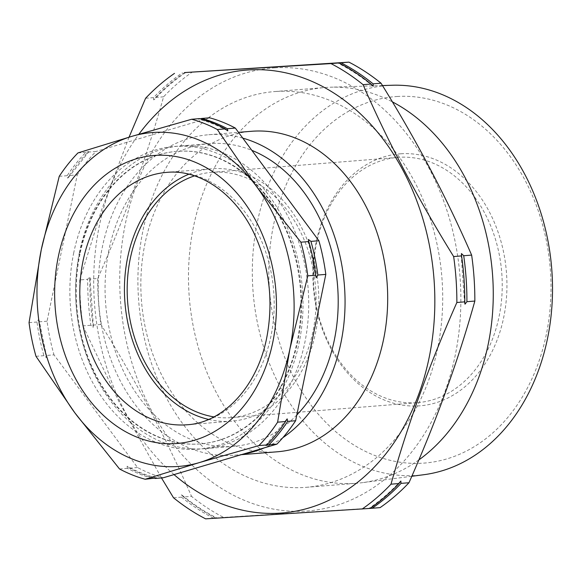 <?xml version="1.0" encoding="UTF-8"?>
<svg xmlns="http://www.w3.org/2000/svg" width="581" height="581" viewBox="0 0 581 581"><rect width="100%" height="100%" fill="white"/><g stroke="black" fill="none" stroke-linecap="round" stroke-linejoin="round"><path stroke-width="0.44" stroke-dasharray="2.9 2.18" d="M46.052 355.499A184.213 141.11 85.4 0 1 39.116 321.845L38.593 319.339L36.995 322.019A184.213 141.11 -94.6 0 0 43.931 355.674L46.473 357.584L46.052 355.499L53.997 354.86L137.544 467.531A184.213 141.11 -94.6 0 0 163.181 477.8M154.546 478.243A184.213 141.11 85.4 0 1 129.599 468.17L127.057 466.26L127.479 468.344A184.213 141.11 -94.6 0 0 153.115 478.606M199.624 118.618L198.673 119.127L200.322 118.807M227.236 130.616C217.926 125.474 208.347 121.647 198.506 119.127L198.673 119.127M69.306 175.506A184.213 141.11 85.4 0 1 88.007 152.12L88.966 151.605L85.886 152.287A184.213 141.11 -94.6 0 0 67.185 175.68L67.708 178.185L69.306 175.506L77.251 174.866L47.061 321.206A184.213 141.11 -94.6 0 0 53.997 354.86M184.497 72.61A245.618 188.15 -94.6 0 0 155.65 97.455L153.718 99.947L153.529 97.623A245.618 188.15 85.4 0 1 182.419 72.748M89.779 279.141A245.618 188.15 -94.6 0 0 92.996 325.084L93.134 327.444L90.868 325.258A245.618 188.15 85.4 0 1 87.658 279.308L89.59 276.817L89.779 279.141L97.717 278.502C124.748 217.534 146.702 156.972 163.588 96.816A245.618 188.15 85.4 0 1 192.478 71.935M183.589 496.98A245.618 188.15 -94.6 0 0 215.689 518.049L213.568 518.216A245.618 188.15 85.4 0 1 181.468 497.154L181.33 494.794L183.589 496.98L191.519 496.341C166.398 438.64 136.201 381.339 100.927 324.445A245.618 188.15 85.4 0 1 97.717 278.502M182.049 495.135C193.117 504.279 204.737 511.89 216.895 517.983L216.706 517.998M79.996 253.999A146.739 112.402 -94.6 0 0 200.656 443.877A146.739 112.402 -94.6 0 0 297.792 341.214A146.739 112.402 -94.6 0 0 177.14 151.336A146.739 112.402 -94.6 0 0 79.996 253.999M79.481 252.219A151.837 116.309 -94.6 0 0 204.33 448.692A151.837 116.309 -94.6 0 0 304.843 342.463A151.837 116.309 -94.6 0 0 179.994 145.998A151.837 116.309 -94.6 0 0 79.481 252.219M79.423 254.042A146.739 112.402 -94.6 0 0 200.082 443.92A146.739 112.402 -94.6 0 0 297.225 341.258A146.739 112.402 -94.6 0 0 176.566 151.387A146.739 112.402 -94.6 0 0 79.423 254.042M73.758 252.684A151.837 116.309 -94.6 0 0 156.572 442.569A151.837 116.309 -94.6 0 0 299.121 342.921A151.837 116.309 -94.6 0 0 216.299 153.035A151.837 116.309 -94.6 0 0 73.758 252.684M208.594 419.424A126.607 96.983 -94.6 0 0 231.775 421.174A126.607 96.983 -94.6 0 0 315.592 332.593A126.607 96.983 -94.6 0 0 211.491 168.773A126.607 96.983 -94.6 0 0 188.883 174.206M296.818 414.957A151.837 116.309 85.4 0 1 233.802 446.324A151.837 116.309 85.4 0 1 108.952 249.852A151.837 116.309 85.4 0 1 209.465 143.623A151.837 116.309 85.4 0 1 251.849 150.348M274.813 67.832A222.174 170.189 85.4 0 1 460.174 278.822A222.174 170.189 85.4 0 1 305.809 511.077A222.174 170.189 85.4 0 1 120.441 300.079A222.174 170.189 85.4 0 1 274.813 67.832M380.09 507.62L223.627 517.41A245.618 188.15 85.4 0 1 191.519 496.341M397.099 96.49A183.807 140.798 85.4 0 1 550.447 271.044A183.807 140.798 85.4 0 1 422.736 463.188A183.807 140.798 85.4 0 1 269.388 288.634A183.807 140.798 85.4 0 1 397.099 96.49M392.298 85.247A195.514 149.767 -94.6 0 0 388.776 85.414A195.514 149.767 -94.6 0 0 252.931 289.796A195.514 149.767 -94.6 0 0 416.054 475.469A195.514 149.767 -94.6 0 0 423.607 474.742M401.101 153.769A126.382 96.809 -94.6 0 0 313.29 285.888A126.382 96.809 -94.6 0 0 418.734 405.908A126.382 96.809 -94.6 0 0 506.545 273.789A126.382 96.809 -94.6 0 0 401.101 153.769M416.352 402.742A123.034 94.245 85.4 0 1 313.769 286.731A123.034 94.245 85.4 0 1 397.912 157.378A123.034 94.245 85.4 0 1 399.191 157.284A123.034 94.245 85.4 0 1 501.781 273.295A123.034 94.245 85.4 0 1 417.63 402.648A123.034 94.245 85.4 0 1 416.352 402.742M243.127 454.131A160.77 123.15 85.4 0 1 234.513 455.221A160.77 123.15 85.4 0 1 232.85 455.344A160.77 123.15 85.4 0 1 98.792 303.754A160.77 123.15 85.4 0 1 208.753 134.727A160.77 123.15 85.4 0 1 210.416 134.603A160.77 123.15 85.4 0 1 242.778 138.125M282.816 437.711A160.77 123.15 85.4 0 1 264.42 447.828M277.152 451.8A160.77 123.15 85.4 0 1 275.481 451.916A160.77 123.15 85.4 0 1 141.43 300.326A160.77 123.15 85.4 0 1 251.391 131.299M194.555 175.854A123.034 94.245 85.4 0 1 211.774 172.339A123.034 94.245 85.4 0 1 213.053 172.245A123.034 94.245 85.4 0 1 315.643 288.256A123.034 94.245 85.4 0 1 231.492 417.608A123.034 94.245 85.4 0 1 230.214 417.703A123.034 94.245 85.4 0 1 213.931 416.889M276.462 91.442A198.506 152.055 85.4 0 1 441.981 278.611A198.506 152.055 85.4 0 1 306.216 487.321A198.506 152.055 85.4 0 1 304.154 487.466A198.506 152.055 85.4 0 1 138.634 300.297A198.506 152.055 85.4 0 1 274.406 91.587A198.506 152.055 85.4 0 1 276.462 91.442M418.836 459.934A198.506 152.055 85.4 0 1 362.391 482.666A198.506 152.055 85.4 0 1 356.778 483.254A198.506 152.055 85.4 0 1 354.715 483.399A198.506 152.055 85.4 0 1 189.203 296.23A198.506 152.055 85.4 0 1 324.968 87.528A198.506 152.055 85.4 0 1 327.023 87.375A198.506 152.055 85.4 0 1 330.596 87.208A198.506 152.055 85.4 0 1 392.4 101.878M215.689 518.049L223.627 517.41M205.638 518.855L213.568 518.216M173.53 497.786L181.468 497.154M370.039 508.426L368.833 508.491C380.054 500.931 390.512 491.925 400.222 481.482M155.65 97.455L163.588 96.816M145.599 98.262L153.529 97.623M129.026 137.189L101.995 208.761L79.728 279.948L87.658 279.308M92.996 325.084L100.927 324.445M79.728 279.948A245.618 188.15 85.4 0 0 82.938 325.897L90.868 325.258M82.938 325.897L119.192 402.154L161.474 477.931M174.017 474.59A222.174 170.189 85.4 0 1 138.852 134.284M77.941 152.926L85.886 152.287M59.24 176.319L67.185 175.68M29.05 322.658L36.995 322.019M35.986 356.313L43.931 355.674M119.533 468.976L127.479 468.344M88.007 152.12L95.952 151.481A184.213 141.11 -94.6 0 0 77.251 174.866M39.116 321.845L47.061 321.206M129.599 468.17L137.544 467.531M156.362 477.923C146.521 475.411 136.942 471.583 127.624 466.434L127.057 466.26M209.69 117.812L95.952 151.481M68.42 177.546L88.966 151.605M231.775 421.174L187.14 424.762A126.607 96.983 -94.6 0 0 270.949 336.181A126.607 96.983 -94.6 0 0 166.849 172.368L211.491 168.773M286.448 419.504L265.72 445.402M308.206 240.251L315.737 276.796M185.746 72.509C174.525 80.069 164.067 89.075 154.357 99.518M89.997 277.66L93.418 326.537M200.656 443.877L200.082 443.92M233.802 446.324L204.33 448.692M234.513 455.221L241.268 454.683M211.774 172.339L397.912 157.378M306.216 487.321L356.778 483.254M382.487 85.56L330.596 87.208M411.813 476.275L362.391 482.666M274.406 91.587L324.968 87.528M231.492 417.608L417.63 402.648M208.753 134.727L238.486 132.33M372.53 85.865C361.462 76.721 349.842 69.11 337.684 63.017M464.582 303.34L461.161 254.463M209.465 143.623L179.994 145.998M177.14 151.336L176.566 151.387M46.662 356.807L39.123 320.254"/><path stroke-width="0.87" d="M145.17 479.245L199.167 462.643L258.908 445.576A184.213 141.11 -94.6 0 0 277.609 422.184L289.832 349.246L307.799 275.844A184.213 141.11 -94.6 0 0 300.864 242.19L256.214 186.087L217.316 129.519A184.213 141.11 -94.6 0 0 191.679 119.258L131.938 136.324L77.941 152.926A184.213 141.11 -94.6 0 0 59.24 176.319L41.273 249.714L29.05 322.658A184.213 141.11 -94.6 0 0 35.986 356.313L74.884 412.873L119.533 468.976A184.213 141.11 -94.6 0 0 145.17 479.245L156.362 477.923M287.675 421.378A184.213 141.11 85.4 0 1 268.974 444.763L265.902 445.445L266.853 444.937A184.213 141.11 -94.6 0 0 285.554 421.545L287.152 418.865L287.675 421.378L295.627 420.738L325.81 274.399A184.213 141.11 -94.6 0 0 318.882 240.745L235.327 128.074A184.213 141.11 -94.6 0 0 209.69 117.812L201.745 118.451A184.213 141.11 85.4 0 1 227.382 128.713L235.327 128.074M310.937 241.384A184.213 141.11 85.4 0 1 317.865 275.038L316.267 277.718L315.744 275.205A184.213 141.11 -94.6 0 0 308.809 241.551L308.395 239.474L310.937 241.384L318.882 240.745M227.382 128.713L227.803 130.798L225.261 128.888A184.213 141.11 -94.6 0 0 199.624 118.618L191.679 119.258M227.803 130.798L227.236 130.616M370.082 508.39L372.16 508.252A245.618 188.15 -94.6 0 0 401.05 483.377L400.861 481.053L398.929 483.545A245.618 188.15 85.4 0 1 370.039 508.426L205.638 518.855A245.618 188.15 85.4 0 1 173.53 497.786L161.474 477.931M466.921 301.692A245.618 188.15 -94.6 0 0 463.711 255.742L461.445 253.556L461.583 255.916A245.618 188.15 85.4 0 1 464.8 301.859L464.989 304.183L466.921 301.692L474.851 301.052C457.973 361.208 436.019 421.77 408.98 482.738A245.618 188.15 85.4 0 1 380.09 507.62L372.16 508.252M362.101 509.065A245.618 188.15 85.4 0 0 390.991 484.184C407.877 424.028 429.831 363.466 456.862 302.498A245.618 188.15 85.4 0 0 453.652 256.555C418.378 199.661 388.181 142.36 363.06 84.659L370.99 84.02L373.249 86.206L373.111 83.846A245.618 188.15 -94.6 0 0 341.011 62.784L337.684 63.017M363.06 84.659A245.618 188.15 85.4 0 0 330.952 63.59L184.54 72.574A245.618 188.15 -94.6 0 0 184.497 72.61M188.883 174.206A126.607 96.983 -94.6 0 0 127.675 257.354A126.607 96.983 -94.6 0 0 208.594 419.424M251.849 150.348A151.837 116.309 85.4 0 1 334.315 340.096A151.837 116.309 85.4 0 1 296.818 414.957M184.54 72.574L348.941 62.145A245.618 188.15 85.4 0 1 381.042 83.214C416.323 140.101 446.52 197.402 471.641 255.103A245.618 188.15 85.4 0 1 474.851 301.052M411.813 476.275L423.607 474.742A195.514 149.767 -94.6 0 0 551.703 268.444A195.514 149.767 -94.6 0 0 392.298 85.247L382.487 85.56M242.778 138.125A160.77 123.15 85.4 0 1 343.211 274.13A160.77 123.15 85.4 0 1 282.816 437.711M264.42 447.828A160.77 123.15 85.4 0 1 243.127 454.131M238.486 132.33L251.391 131.299A160.77 123.15 85.4 0 1 253.055 131.175A160.77 123.15 85.4 0 1 387.106 282.765A160.77 123.15 85.4 0 1 277.152 451.8L241.268 454.683M138.852 134.284A222.174 170.189 85.4 0 1 248.77 69.923A222.174 170.189 85.4 0 1 434.138 280.921A222.174 170.189 85.4 0 1 279.766 513.168A222.174 170.189 85.4 0 1 174.017 474.59M213.931 416.889A123.034 94.245 85.4 0 1 127.689 302.527A123.034 94.245 85.4 0 1 194.555 175.854M392.4 101.878A198.506 152.055 85.4 0 1 492.565 274.886A198.506 152.055 85.4 0 1 418.836 459.934M401.05 483.377L408.98 482.738M390.991 484.184L398.929 483.545M456.862 302.498L464.8 301.859M463.711 255.742L471.641 255.103M453.652 256.555L461.583 255.916M373.111 83.846L381.042 83.214M341.011 62.784L348.941 62.145M330.952 63.59L338.883 62.951A245.618 188.15 85.4 0 1 370.99 84.02M337.873 63.002L338.883 62.951M129.026 137.189L145.599 98.262A245.618 188.15 85.4 0 1 174.489 73.38M258.908 445.576L266.853 444.937M277.609 422.184L285.554 421.545M307.799 275.844L315.744 275.205M300.864 242.19L308.809 241.551M217.316 129.519L225.261 128.888M156.195 477.923L155.236 478.439L163.181 477.8L276.919 444.131A184.213 141.11 -94.6 0 0 295.627 420.738M155.236 478.439A184.213 141.11 85.4 0 1 154.546 478.243M268.974 444.763L276.919 444.131M317.865 275.038L325.81 274.399M200.322 118.807L201.745 118.451M131.938 136.324A167.466 128.285 -94.6 0 0 41.273 249.714A167.466 128.285 -94.6 0 0 74.884 412.873A167.466 128.285 -94.6 0 0 199.167 462.643A167.466 128.285 -94.6 0 0 289.832 349.246A167.466 128.285 -94.6 0 0 256.214 186.087A167.466 128.285 -94.6 0 0 131.938 136.324M272.765 342.412A144.466 110.666 85.4 0 1 137.138 437.224A144.466 110.666 85.4 0 1 58.34 256.555A144.466 110.666 85.4 0 1 193.967 161.743A144.466 110.666 85.4 0 1 272.765 342.412M83.039 260.942A126.607 96.983 -94.6 0 0 187.14 424.762C222.356 422.866 256.846 387.941 266.715 337.881C273.724 301.067 269.431 266.062 253.846 232.858C234.303 192.166 198.695 169.18 166.849 172.368A126.607 96.983 -94.6 0 0 83.039 260.942"/></g></svg>
